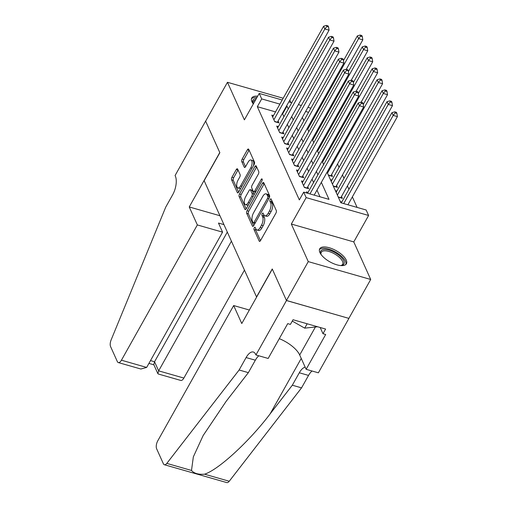 <?xml version="1.0" encoding="UTF-8"?>
<svg xmlns="http://www.w3.org/2000/svg" width="508" height="508" viewBox="0 0 508 508"><rect width="100%" height="100%" fill="white"/><g stroke="black" fill="none" stroke-linecap="round" stroke-linejoin="round"><path stroke-width="0.76" d="M254.279 227.794A1.346 0.603 -74 0 0 254.019 229.616L259.175 241.052A1.924 0.864 -74 0 0 259.499 241.383A1.924 0.864 -74 0 0 260.515 240.601L275.933 213.131A1.924 0.864 -74 0 0 276.301 210.528L271.151 199.092A1.346 0.603 -74 0 0 270.923 198.863A1.346 0.603 -74 0 0 270.212 199.409A1.346 0.603 -74 0 0 269.951 201.231L270.618 202.711A6.166 2.762 -74 0 1 269.43 211.036L268.141 213.328A6.166 2.762 -74 0 1 264.897 215.811A6.166 2.762 -74 0 1 263.849 214.763L263.182 213.284A1.346 0.603 -74 0 0 262.954 213.055A1.346 0.603 -74 0 0 262.249 213.601A1.346 0.603 -74 0 0 261.988 215.424L262.655 216.903A6.166 2.762 -74 0 1 261.461 225.228L260.179 227.52A6.166 2.762 -74 0 1 256.934 230.003A6.166 2.762 -74 0 1 255.886 228.962L255.219 227.476A1.346 0.603 -74 0 0 254.991 227.247A1.346 0.603 -74 0 0 254.279 227.794M255.778 228.714A1.346 0.603 -74 0 0 255.708 230.099L260.477 240.678M271.704 200.323A1.346 0.603 -74 0 0 271.64 201.714L272.307 203.194L270.618 202.711M263.741 214.516A1.346 0.603 -74 0 0 263.671 215.906L264.338 217.386L262.655 216.903M257.658 96.209A15.31 6.407 29.3 0 0 251.752 97.987A15.31 6.407 29.3 0 0 251.943 101.714A15.31 6.407 29.3 0 0 253.308 103.956M319.894 252.52A15.31 6.407 29.3 0 0 333.432 263.595A15.31 6.407 29.3 0 0 346.412 263.779A15.31 6.407 29.3 0 0 346.221 260.052A15.31 6.407 29.3 0 0 332.689 248.971A15.31 6.407 29.3 0 0 319.71 248.793A15.31 6.407 29.3 0 0 319.894 252.52M237.636 169.094A1.924 0.864 -74 0 0 237.306 168.77A1.924 0.864 -74 0 0 236.29 169.545L231.966 177.248A1.924 0.864 -74 0 0 231.597 179.851L237.319 192.557A1.924 0.864 -74 0 0 237.649 192.881A1.924 0.864 -74 0 0 238.665 192.107L254.076 164.636A1.924 0.864 -74 0 0 254.451 162.033L248.723 149.333A1.924 0.864 -74 0 0 248.399 149.003A1.924 0.864 -74 0 0 247.383 149.777L242.157 159.087A1.924 0.864 -74 0 0 241.789 161.69L244.24 167.126A1.924 0.864 -74 0 0 244.564 167.456A1.924 0.864 -74 0 0 245.58 166.681L248.171 162.065A5.156 2.305 -74 0 1 250.889 159.988A5.156 2.305 -74 0 1 250.768 167.824L240.614 185.909A5.156 2.305 -74 0 1 237.903 187.979A5.156 2.305 -74 0 1 238.023 180.149L239.713 177.133A1.924 0.864 -74 0 0 240.087 174.53L237.636 169.094M275.539 111.893L257.327 106.686L261.69 98.908L259.22 93.428L282.213 100M255.937 354.959L286.474 300.539L272.32 269.113L241.776 323.533L233.674 305.549L157.766 440.817A5.886 2.635 -74 0 0 156.629 448.774L163.373 463.74A5.886 2.635 -74 0 0 164.376 464.737A5.886 2.635 -74 0 0 166.808 463.391L239.122 369.995L246.101 357.562A13.741 6.153 106 0 1 253.34 352.025A13.741 6.153 106 0 1 255.664 354.355L255.937 354.959L268.173 358.457L287.719 323.628L290.417 324.402L293.033 319.735L325.603 329.051L322.986 333.718L325.685 334.486L306.14 369.316L318.376 372.815L348.913 318.395L286.449 300.482L272.244 268.954L256.54 296.939L204.153 180.683L219.856 152.698L205.645 121.164L227.457 82.296L244.386 119.856L259.22 93.428M286.449 300.482L308.267 261.614L370.707 279.47L353.778 241.91L368.611 215.475L306.172 197.618L303.701 192.132L329.013 199.371L321.342 182.359M353.778 241.91L291.338 224.047L308.267 261.614M291.338 224.047L306.172 197.618M257.327 106.686L299.339 199.904L303.701 192.132M247.053 210.731A1.924 0.864 -74 0 0 246.685 213.335L252.406 226.035A1.924 0.864 -74 0 0 252.736 226.365A1.924 0.864 -74 0 0 253.752 225.584L269.164 198.114A1.924 0.864 -74 0 0 269.538 195.51L263.811 182.81A1.924 0.864 -74 0 0 263.487 182.486A1.924 0.864 -74 0 0 262.471 183.261L247.053 210.731L248.742 211.214A1.924 0.864 -74 0 0 248.374 213.817L253.708 225.66M244.862 209.296L239.141 196.596A1.924 0.864 -74 0 1 239.509 193.993L254.927 166.522A1.924 0.864 -74 0 1 255.943 165.741A1.924 0.864 -74 0 1 256.267 166.072L258.718 171.507A1.924 0.864 -74 0 1 258.35 174.111L252.095 185.249A1.924 0.864 -74 0 0 251.727 187.852L253.346 191.459A1.924 0.864 -74 0 0 253.676 191.783A1.924 0.864 -74 0 0 254.692 191.008L261.201 179.413A1.346 0.603 -74 0 1 261.912 178.867A1.346 0.603 -74 0 1 261.88 180.918L246.209 208.845A1.924 0.864 -74 0 1 245.193 209.62A1.924 0.864 -74 0 1 244.862 209.296L245.643 209.518M290.957 102.502L289.808 100.127M283.204 98.241L227.457 82.296M348.888 318.345L370.707 279.47M328.441 175.273L332.492 176.428L331.629 174.511M333.381 186.239L337.433 187.395L336.569 185.477M338.328 197.206L342.373 198.368L341.509 196.444M308.058 192.367L306.381 191.891L306.902 193.053M303.111 181.4L301.441 180.924L304.406 187.503L308.623 188.709L307.759 186.792M298.171 170.434L296.501 169.958L299.466 176.536L303.682 177.743L302.819 175.825M293.23 159.468L291.554 158.991L294.519 165.57L298.742 166.776L297.872 164.859M288.284 148.501L286.614 148.018L289.579 154.603L293.795 155.81L292.932 153.892M283.343 137.535L281.673 137.052L284.639 143.637L288.855 144.844L287.992 142.919M278.403 126.562L276.727 126.086L279.692 132.664L283.915 133.871L283.051 131.953M319.983 196.793L316.979 190.132M313.563 182.55L312.039 179.165M308.623 171.583L307.099 168.199M303.682 160.617L302.158 157.226M298.742 149.65L297.212 146.26M293.795 138.678L292.271 135.293M288.855 127.711L287.331 124.327M283.915 116.745L282.639 113.925L282.15 113.786M273.463 115.595L271.786 115.119L274.752 121.698L278.968 122.904L278.105 120.987M357.111 207.41L352.361 196.882M348.945 189.3L347.421 185.915M344.005 178.333L342.481 174.942M339.065 167.367L337.534 163.976M304.222 120.098L303.486 119.888M341.808 202.025L340.303 201.593M336.861 191.059L335.363 190.627M331.921 180.086L330.416 179.661M327.05 172.187L340.824 202.756L366.141 209.994L368.611 215.475M288.823 101.892L291.776 102.737M298.38 104.629L301.333 105.474M307.943 107.366L310.896 108.21M288.277 108.972L287.001 106.153L286.512 106.007M279.902 104.121L261.69 98.908M317.925 174.777L316.401 171.393M312.985 163.811L311.461 160.42M308.045 152.844L306.521 149.454M303.105 141.872L301.574 138.487M298.158 130.905L296.634 127.521M293.218 119.939L291.694 116.554M302.343 117.348L303.867 120.739M307.283 128.314L308.807 131.705M312.223 139.287L313.754 142.672M317.17 150.254L318.694 153.638M322.11 161.22L323.634 164.605M308.585 112.325L305.632 111.481M282.639 113.925L287.001 106.153M256.934 230.003L258.616 230.486A6.166 2.762 -74 0 0 261.868 228.003L260.179 227.52M264.338 217.386A6.166 2.762 -74 0 1 263.15 225.711L261.868 228.003M264.897 215.811L266.586 216.294A6.166 2.762 -74 0 0 269.831 213.811L268.141 213.328M272.307 203.194A6.166 2.762 -74 0 1 271.12 211.519L269.831 213.811M264.198 183.667A1.924 0.864 -74 0 0 264.16 183.744L248.742 211.214M253.073 222.714A1.346 0.603 -74 0 0 253.301 222.942A1.346 0.603 -74 0 0 254.013 222.402L267.545 198.285A1.346 0.603 -74 0 0 267.805 196.463L267.1 194.907A6.166 2.762 -74 0 0 266.059 193.859A6.166 2.762 -74 0 0 262.807 196.342L253.556 212.827A6.166 2.762 -74 0 0 252.368 221.151L253.073 222.714M269.551 197.129A1.346 0.603 -74 0 0 269.494 196.945L267.805 196.463M266.059 193.859L267.741 194.342A6.166 2.762 -74 0 1 268.789 195.389L269.494 196.945M246.164 208.921L240.83 197.079L239.141 196.596M256.654 166.929A1.924 0.864 -74 0 0 256.616 167.005L241.198 194.475A1.924 0.864 -74 0 0 240.83 197.079M253.676 191.783L255.365 192.265A1.924 0.864 -74 0 0 255.499 192.284M245.605 196.812A5.156 2.305 -74 0 0 245.491 204.648A5.156 2.305 -74 0 0 248.202 202.571L251.778 196.196A1.924 0.864 -74 0 0 252.152 193.599L250.527 189.992A1.924 0.864 -74 0 0 250.196 189.662A1.924 0.864 -74 0 0 249.18 190.436L245.605 196.812M245.491 204.648L247.174 205.13A5.156 2.305 -74 0 0 248.495 204.768M253.956 195.034A1.924 0.864 -74 0 0 253.835 194.081L252.152 193.599M250.196 189.662L251.885 190.144A1.924 0.864 -74 0 1 252.209 190.475L253.835 194.081M237.903 187.979L239.592 188.462A5.156 2.305 -74 0 0 240.906 188.106M253.46 165.735A5.156 2.305 -74 0 0 252.571 160.471L250.889 159.988M249.111 150.19A1.924 0.864 -74 0 0 249.072 150.26L243.846 159.569A1.924 0.864 -74 0 0 243.478 162.173L245.535 166.751M238.023 169.951A1.924 0.864 -74 0 0 237.979 170.028L233.655 177.73A1.924 0.864 -74 0 0 233.286 180.334L238.62 192.176M347.929 204.781L397.408 116.611L393.186 115.405L391.954 112.662L341.319 202.895M343.706 203.575L393.186 115.405L395.218 112.922L396.907 113.405L396.411 112.306L394.722 111.823L395.218 112.922M391.954 112.662L394.722 111.823M396.907 113.405L397.408 116.611M314.179 195.129L363.658 106.959L359.435 105.753L309.956 193.923M361.467 103.27L363.156 103.753L362.661 102.654L360.972 102.172L361.467 103.27L359.435 105.753L358.204 103.01L307.569 193.237M363.658 106.959L363.156 103.753M360.972 102.172L358.204 103.01M340.785 265.582A12.268 5.131 29.3 0 0 342.627 264.312A12.268 5.131 29.3 0 0 339.515 257.493A12.268 5.131 29.3 0 0 328.797 251.441A12.268 5.131 29.3 0 0 321.227 252.305A12.268 5.131 29.3 0 0 321.094 254.533A13.252 5.544 -150.7 0 1 320.853 254A13.252 5.544 -150.7 0 1 326.377 249.561A13.252 5.544 -150.7 0 1 340.557 256.648A13.252 5.544 -150.7 0 1 341.37 265.513A13.252 5.544 -150.7 0 1 340.792 265.582M345.84 264.484A15.215 6.363 29.3 0 0 341.77 256.521A15.215 6.363 29.3 0 0 319.399 249.65M292.271 321.1L304.717 328.143L317.589 326.758M307.162 323.78L304.717 328.143M256.934 97.504A15.215 6.363 29.3 0 0 251.447 98.844M255.448 100.146A12.268 5.131 29.3 0 0 253.27 101.498A12.268 5.131 29.3 0 0 253.143 103.734A13.252 5.544 -150.7 0 1 252.901 103.2A13.252 5.544 -150.7 0 1 256.286 98.647M239.122 369.995L248.361 372.643L226.187 401.276L203.156 435.527L193.345 456.863L191.497 470.452C194.031 473.418 198.387 474.663 204.553 474.186C218.427 469.843 249.403 441.35 270.148 413.849L292.316 385.216L299.301 372.777A13.741 6.153 106 0 1 305.181 367.189M292.316 385.216L301.555 387.858L308.54 375.418A13.741 6.153 106 0 1 312.052 371.005M258.851 355.79A13.741 6.153 106 0 0 255.34 360.204L248.361 372.643M204.553 474.186L229.241 481.247L301.555 387.858M286.474 300.539L348.913 318.395M233.674 305.549L249.358 310.032M279.279 338.658A22.085 9.239 -150.7 0 1 299.695 355.003L306.14 369.316M229.241 481.247A5.886 2.635 106 0 1 226.809 482.6L164.376 464.737M320.186 327.501L322.986 333.718M197.345 224.936L121.437 360.204L146.666 367.424L222.574 232.156L197.345 224.936L189.243 206.953L219.78 152.533L205.619 121.107L175.082 175.527L175.355 176.13A13.741 6.153 -74 0 1 172.707 194.691L165.729 207.131L111.144 339.871A5.886 2.635 -74 0 0 110.592 346.608L117.342 361.582A5.886 2.635 -74 0 0 118.339 362.579A5.886 2.635 -74 0 0 121.437 360.204M219.945 215.735L189.243 206.953M223.945 224.619L218.478 223.05L222.574 232.156M231.413 241.186L158.648 370.853L183.877 378.066A5.886 2.635 106 0 1 180.778 380.435L158.242 373.99L157.874 373.672L158.648 370.853L154.546 361.747L227.311 232.08M244.456 270.123L183.877 378.066M157.874 373.672L153.772 364.573L154.546 361.747L150.501 360.591M118.339 362.579L140.875 369.024L146.666 367.424M340.709 197.891A1.962 0.876 106 0 1 340.811 197.688L392.468 105.645L388.245 104.438L387.013 101.695L336.137 192.348M337.375 195.091L388.245 104.438L390.277 101.956L391.966 102.438L391.471 101.34L389.782 100.857L390.277 101.956M387.013 101.695L389.782 100.857M391.966 102.438L392.468 105.645M335.769 186.919A1.962 0.876 106 0 1 335.871 186.722L387.521 94.678L383.305 93.472L382.067 90.729L331.197 181.381M332.429 184.125L383.305 93.472L385.331 90.989L387.02 91.472L386.525 90.373L384.842 89.891L385.331 90.989M382.067 90.729L384.842 89.891M387.02 91.472L387.521 94.678M330.822 175.952A1.962 0.876 106 0 1 330.93 175.755L382.581 83.712L378.365 82.506L377.126 79.762L363.264 104.457M327.489 173.158L378.365 82.506L380.39 80.023L382.08 80.505L381.584 79.407L379.895 78.924L380.39 80.023M377.126 79.762L379.895 78.924M382.08 80.505L382.581 83.712M361.105 102.21L377.641 72.739L373.418 71.533L372.186 68.796L358.324 93.491M322.548 162.192L373.418 71.533L375.45 69.056L377.139 69.539L376.644 68.44L374.955 67.958L375.45 69.056M372.186 68.796L374.955 67.958M377.139 69.539L377.641 72.739M304.286 187.242L307.061 188.036L358.718 95.993L354.495 94.786L303.543 185.585M356.527 92.304L358.21 92.786L357.721 91.688L356.032 91.205L356.527 92.304L354.495 94.786L353.263 92.043L302.304 182.842M358.718 95.993L358.21 92.786M356.032 91.205L353.263 92.043M299.345 176.276L302.12 177.07L353.771 85.02L349.555 83.814L298.596 174.619M351.58 81.337L353.27 81.82L352.774 80.721L351.091 80.239L351.58 81.337L349.555 83.814L348.317 81.077L297.364 171.875M353.771 85.02L353.27 81.82M351.091 80.239L348.317 81.077M294.405 165.31L297.18 166.103L348.831 74.054L344.615 72.847L293.656 163.652M346.64 70.364L348.329 70.847L347.834 69.755L346.145 69.272L346.64 70.364L344.615 72.847L343.376 70.104L292.418 160.909M348.831 74.054L348.329 70.847M346.145 69.272L343.376 70.104M289.458 154.337L292.233 155.131L343.891 63.087L339.668 61.881L288.715 152.679M341.7 59.398L343.389 59.88L342.894 58.782L341.205 58.299L341.7 59.398L339.668 61.881L338.436 59.138L287.477 149.943M343.891 63.087L343.389 59.88M341.205 58.299L338.436 59.138M356.159 91.243L372.694 61.773L368.478 60.566L367.24 57.823L353.384 82.525M317.602 151.225L368.478 60.566L370.51 58.083L372.193 58.566L371.697 57.474L370.015 56.991L370.51 58.083M367.24 57.823L370.015 56.991M372.193 58.566L372.694 61.773M284.518 143.37L287.293 144.164L338.944 52.121L334.728 50.914L283.769 141.713M336.753 48.431L338.442 48.914L337.947 47.816L336.264 47.333L336.753 48.431L334.728 50.914L333.489 48.171L282.537 138.976M338.944 52.121L338.442 48.914M336.264 47.333L333.489 48.171M351.219 80.277L367.754 50.806L363.538 49.6L362.299 46.857L348.437 71.558M312.661 140.252L363.538 49.6L365.563 47.117L367.252 47.6L366.757 46.507L365.068 46.018L365.563 47.117M362.299 46.857L365.068 46.018M367.252 47.6L367.754 50.806M279.578 132.404L282.353 133.198L334.004 41.154L329.787 39.948L278.829 130.746M331.813 37.465L333.502 37.948L333.007 36.849L331.318 36.366L331.813 37.465L329.787 39.948L328.549 37.205L277.597 128.003M334.004 41.154L333.502 37.948M331.318 36.366L328.549 37.205M346.278 69.304L362.814 39.84L358.591 38.633L357.359 35.89L343.497 60.592M307.721 129.286L358.591 38.633L360.623 36.151L362.312 36.633L361.817 35.535L360.128 35.052L360.623 36.151M357.359 35.89L360.128 35.052M362.312 36.633L362.814 39.84M274.631 121.437L277.406 122.231L329.063 30.188L324.841 28.981L273.888 119.78M326.873 26.499L328.562 26.981L328.066 25.883L326.377 25.4L326.873 26.499L324.841 28.981L323.609 26.238L272.65 117.037M329.063 30.188L328.562 26.981M326.377 25.4L323.609 26.238M255.708 230.099L254.019 229.616M271.64 201.714L269.951 201.231M263.671 215.906L261.988 215.424M263.15 225.711L261.461 225.228M271.12 211.519L269.43 211.036M259.95 241.275L259.175 241.052M264.16 183.744L262.471 183.261M253.181 226.257L252.406 226.035M248.374 213.817L246.685 213.335M255.327 222.777L254.013 222.402M268.859 198.666L267.545 198.285M268.789 195.389L267.1 194.907M241.198 194.475L239.509 193.993M256.616 167.005L254.927 166.522M256.007 191.383L254.692 191.008M262.223 179.705L261.201 179.413M249.517 202.946L248.202 202.571M253.092 196.577L251.778 196.196M252.209 190.475L250.527 189.992M241.929 186.284L240.614 185.909M252.082 168.199L250.768 167.824M245.015 167.348L244.24 167.126M243.478 162.173L241.789 161.69M243.846 159.569L242.157 159.087M249.072 150.26L247.383 149.777M238.1 192.78L237.319 192.557M233.286 180.334L231.597 179.851M233.655 177.73L231.966 177.248M237.979 170.028L236.29 169.545M299.301 372.777L308.54 375.418M255.34 360.204L246.101 357.562M166.808 463.391L191.497 470.452M270.148 413.849L301.238 358.438M315.411 326.993L299.695 355.003M340.811 197.688L338.207 196.945M335.871 186.722L333.267 185.979M330.93 175.755L328.327 175.012M323.875 164.186L323.38 164.04M318.929 153.213L318.44 153.073M313.988 142.246L313.5 142.107M309.048 131.28L308.553 131.14M254.965 223.418L253.301 222.942M148.927 363.398L153.88 364.814"/></g></svg>
